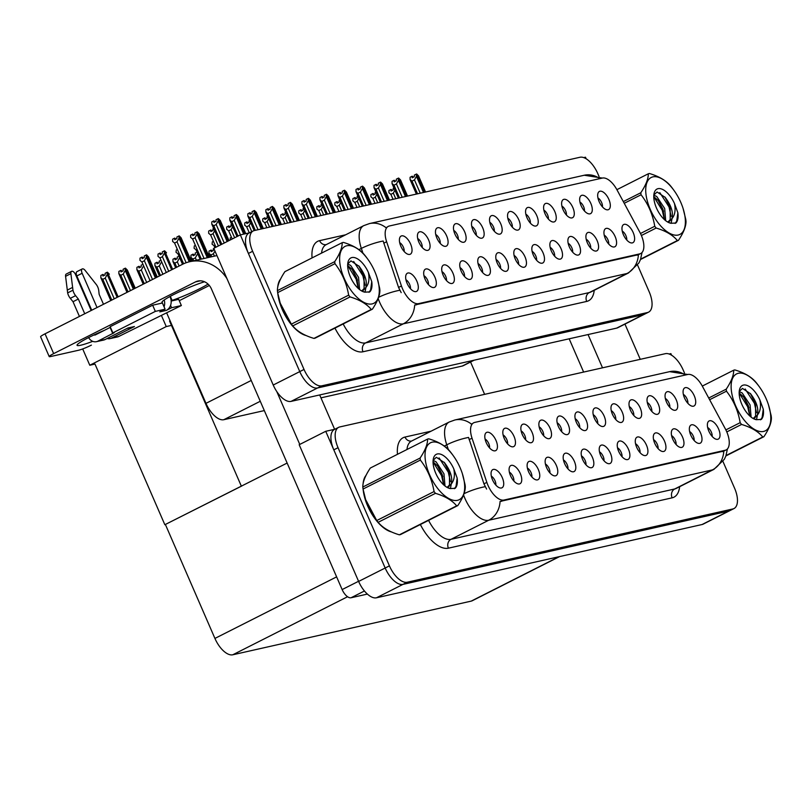 <?xml version="1.0" encoding="UTF-8"?>
<svg xmlns="http://www.w3.org/2000/svg" width="812" height="812" viewBox="0 0 812 812"><rect width="100%" height="100%" fill="white"/><g stroke="black" fill="none" stroke-linecap="round" stroke-linejoin="round"><path stroke-width="1.22" d="M512.321 227.167A6.1 2.933 63.2 0 0 511.489 222.823A6.1 2.933 63.2 0 0 507.825 218.266M518.756 219.697A10.17 4.882 63.2 0 0 508.109 212.947A10.17 4.882 63.2 0 0 508.992 221.899A10.17 4.882 63.2 0 0 516.777 230.1A10.17 4.882 63.2 0 0 518.756 219.697M494.295 231.227A6.1 2.933 63.2 0 0 493.463 226.883A6.1 2.933 63.2 0 0 489.798 222.326M500.73 223.757A10.17 4.882 63.2 0 0 490.083 216.997A10.17 4.882 63.2 0 0 490.966 225.949A10.17 4.882 63.2 0 0 498.751 234.15A10.17 4.882 63.2 0 0 500.73 223.757M476.268 235.277A6.1 2.933 63.2 0 0 475.446 230.933A6.1 2.933 63.2 0 0 471.772 226.375M482.704 227.807A10.17 4.882 63.2 0 0 472.056 221.057A10.17 4.882 63.2 0 0 472.939 230.009A10.17 4.882 63.2 0 0 480.724 238.21A10.17 4.882 63.2 0 0 482.704 227.807M590.689 248.107A6.1 2.933 63.2 0 0 589.857 243.762A6.1 2.933 63.2 0 0 586.193 239.205M597.124 240.636A10.17 4.882 63.2 0 0 586.467 233.886A10.17 4.882 63.2 0 0 587.36 242.839A10.17 4.882 63.2 0 0 595.145 251.04A10.17 4.882 63.2 0 0 597.124 240.636M536.61 260.276A6.1 2.933 63.2 0 0 535.788 255.932A6.1 2.933 63.2 0 0 532.114 251.375M543.045 252.806A10.17 4.882 63.2 0 0 532.398 246.056A10.17 4.882 63.2 0 0 533.281 255.009A10.17 4.882 63.2 0 0 541.066 263.21A10.17 4.882 63.2 0 0 543.045 252.806M602.453 206.887A6.1 2.933 63.2 0 0 601.621 202.543A6.1 2.933 63.2 0 0 597.947 197.986M608.878 199.417A10.17 4.882 63.2 0 0 598.231 192.667A10.17 4.882 63.2 0 0 599.124 201.609A10.17 4.882 63.2 0 0 606.909 209.811A10.17 4.882 63.2 0 0 608.878 199.417M554.637 256.227A6.1 2.933 63.2 0 0 553.804 251.872A6.1 2.933 63.2 0 0 550.14 247.325M561.072 248.746A10.17 4.882 63.2 0 0 550.424 241.996A10.17 4.882 63.2 0 0 551.307 250.949A10.17 4.882 63.2 0 0 559.092 259.15A10.17 4.882 63.2 0 0 561.072 248.746M608.716 244.057A6.1 2.933 63.2 0 0 607.883 239.702A6.1 2.933 63.2 0 0 604.219 235.155M615.151 236.586A10.17 4.882 63.2 0 0 604.493 229.826A10.17 4.882 63.2 0 0 605.387 238.779A10.17 4.882 63.2 0 0 613.172 246.98A10.17 4.882 63.2 0 0 615.151 236.586M422.199 247.447A6.1 2.933 63.2 0 0 421.367 243.103A6.1 2.933 63.2 0 0 417.693 238.545M428.624 239.976A10.17 4.882 63.2 0 0 417.977 233.227A10.17 4.882 63.2 0 0 418.87 242.179A10.17 4.882 63.2 0 0 426.655 250.38A10.17 4.882 63.2 0 0 428.624 239.976M464.515 276.506A6.1 2.933 63.2 0 0 463.682 272.152A6.1 2.933 63.2 0 0 460.008 267.605M470.94 269.036A10.17 4.882 63.2 0 0 460.292 262.276A10.17 4.882 63.2 0 0 461.186 271.228A10.17 4.882 63.2 0 0 468.971 279.429A10.17 4.882 63.2 0 0 470.94 269.036M566.4 214.997A6.1 2.933 63.2 0 0 565.568 210.653A6.1 2.933 63.2 0 0 561.894 206.096M572.836 207.527A10.17 4.882 63.2 0 0 562.178 200.777A10.17 4.882 63.2 0 0 563.071 209.729A10.17 4.882 63.2 0 0 570.856 217.931A10.17 4.882 63.2 0 0 572.836 207.527M428.462 284.616A6.1 2.933 63.2 0 0 427.63 280.272A6.1 2.933 63.2 0 0 423.965 275.715M434.897 277.146A10.17 4.882 63.2 0 0 424.24 270.396A10.17 4.882 63.2 0 0 425.133 279.338A10.17 4.882 63.2 0 0 432.918 287.539A10.17 4.882 63.2 0 0 434.897 277.146M572.663 252.167A6.1 2.933 63.2 0 0 571.831 247.822A6.1 2.933 63.2 0 0 568.167 243.265M579.098 244.696A10.17 4.882 63.2 0 0 568.451 237.936A10.17 4.882 63.2 0 0 569.334 246.889A10.17 4.882 63.2 0 0 577.119 255.09A10.17 4.882 63.2 0 0 579.098 244.696M482.541 272.446A6.1 2.933 63.2 0 0 481.709 268.102A6.1 2.933 63.2 0 0 478.035 263.545M488.966 264.976A10.17 4.882 63.2 0 0 478.319 258.226A10.17 4.882 63.2 0 0 479.212 267.168A10.17 4.882 63.2 0 0 486.997 275.38A10.17 4.882 63.2 0 0 488.966 264.976M584.427 210.947A6.1 2.933 63.2 0 0 583.595 206.593A6.1 2.933 63.2 0 0 579.92 202.046M590.852 203.477A10.17 4.882 63.2 0 0 580.204 196.717A10.17 4.882 63.2 0 0 581.098 205.669A10.17 4.882 63.2 0 0 588.883 213.871A10.17 4.882 63.2 0 0 590.852 203.477M518.594 264.336A6.1 2.933 63.2 0 0 517.762 259.992A6.1 2.933 63.2 0 0 514.087 255.435M525.019 256.866A10.17 4.882 63.2 0 0 514.372 250.106A10.17 4.882 63.2 0 0 515.255 259.058A10.17 4.882 63.2 0 0 523.04 267.26A10.17 4.882 63.2 0 0 525.019 256.866M530.348 223.117A6.1 2.933 63.2 0 0 529.515 218.763A6.1 2.933 63.2 0 0 525.851 214.216M536.783 215.637A10.17 4.882 63.2 0 0 526.125 208.887A10.17 4.882 63.2 0 0 527.018 217.839A10.17 4.882 63.2 0 0 534.803 226.04A10.17 4.882 63.2 0 0 536.783 215.637M500.568 268.386A6.1 2.933 63.2 0 0 499.735 264.042A6.1 2.933 63.2 0 0 496.061 259.485M506.992 260.916A10.17 4.882 63.2 0 0 496.345 254.166A10.17 4.882 63.2 0 0 497.238 263.118A10.17 4.882 63.2 0 0 505.023 271.32A10.17 4.882 63.2 0 0 506.992 260.916M446.488 280.556A6.1 2.933 63.2 0 0 445.656 276.212A6.1 2.933 63.2 0 0 441.982 271.655M452.913 273.086A10.17 4.882 63.2 0 0 442.266 266.336A10.17 4.882 63.2 0 0 443.159 275.288A10.17 4.882 63.2 0 0 450.944 283.489A10.17 4.882 63.2 0 0 452.913 273.086M548.374 219.057A6.1 2.933 63.2 0 0 547.542 214.713A6.1 2.933 63.2 0 0 543.878 210.156M554.809 211.587A10.17 4.882 63.2 0 0 544.152 204.827A10.17 4.882 63.2 0 0 545.045 213.779A10.17 4.882 63.2 0 0 552.83 221.98A10.17 4.882 63.2 0 0 554.809 211.587M410.436 288.676A6.1 2.933 63.2 0 0 409.603 284.322A6.1 2.933 63.2 0 0 405.939 279.775M416.871 281.206A10.17 4.882 63.2 0 0 406.213 274.446A10.17 4.882 63.2 0 0 407.106 283.398A10.17 4.882 63.2 0 0 414.891 291.599A10.17 4.882 63.2 0 0 416.871 281.206M458.252 239.337A6.1 2.933 63.2 0 0 457.42 234.993A6.1 2.933 63.2 0 0 453.746 230.435M464.677 231.867A10.17 4.882 63.2 0 0 454.03 225.117A10.17 4.882 63.2 0 0 454.913 234.059A10.17 4.882 63.2 0 0 462.698 242.27A10.17 4.882 63.2 0 0 464.677 231.867M440.226 243.397A6.1 2.933 63.2 0 0 439.393 239.043A6.1 2.933 63.2 0 0 435.719 234.495M446.651 235.927A10.17 4.882 63.2 0 0 436.003 229.167A10.17 4.882 63.2 0 0 436.897 238.119A10.17 4.882 63.2 0 0 444.682 246.32A10.17 4.882 63.2 0 0 446.651 235.927M626.742 239.997A6.1 2.933 63.2 0 0 625.91 235.653A6.1 2.933 63.2 0 0 622.236 231.095M633.177 232.526A10.17 4.882 63.2 0 0 622.52 225.777A10.17 4.882 63.2 0 0 623.413 234.719A10.17 4.882 63.2 0 0 631.198 242.92A10.17 4.882 63.2 0 0 633.177 232.526M404.173 251.507A6.1 2.933 63.2 0 0 403.341 247.163A6.1 2.933 63.2 0 0 399.666 242.605M410.598 244.036A10.17 4.882 63.2 0 0 399.951 237.287A10.17 4.882 63.2 0 0 400.844 246.229A10.17 4.882 63.2 0 0 408.629 254.43A10.17 4.882 63.2 0 0 410.598 244.036M641.257 235.186A18.311 8.8 63.2 0 0 639.866 232.313L617.018 189.917A18.311 8.8 63.2 0 0 602.372 178.061L389.283 226.01A18.311 8.8 63.2 0 0 388.278 226.375A18.311 8.8 63.2 0 0 386.634 241.763L401.443 285.966A18.311 8.8 63.2 0 0 418.616 303.627L639.734 253.872A18.311 8.8 63.2 0 0 640.739 253.506A18.311 8.8 63.2 0 0 641.257 235.186M264.326 410.588L223.818 419.702A20.351 9.774 -116.8 0 1 205.984 403.341L166.683 312.955M474.188 360.173L463.358 365.654A20.351 9.774 -116.8 0 1 462.251 366.05L320.953 397.85M586.162 158.797L585.482 157.213L583.726 157.609M249.497 232.821L240.332 234.891L299.77 371.602A20.351 9.774 63.2 0 0 317.604 387.963L643.236 314.691A20.351 9.774 63.2 0 0 644.342 314.285A20.351 9.774 63.2 0 1 643.236 314.691L317.604 387.963A20.351 9.774 63.2 0 1 299.77 371.602L248.401 253.445A20.351 9.774 63.2 0 1 248.98 233.085L253.222 230.943A20.351 9.774 63.2 0 0 252.644 251.294L304.023 369.45A20.351 9.774 63.2 0 0 321.846 385.812L647.479 312.539A20.351 9.774 63.2 0 0 648.595 312.143A20.351 9.774 63.2 0 0 649.174 291.782L637.572 265.098M240.332 234.891L213.779 248.31L273.228 385.03A20.351 9.774 63.2 0 0 291.051 401.392L616.684 328.109A20.351 9.774 63.2 0 0 617.8 327.713L648.595 312.143M172.042 325.277L166.247 326.576L161.476 315.594M241.895 485.931L164.846 524.725L94.994 364.07L89.787 365.248L82.692 348.927M89.787 365.248L166.247 326.576M164.846 524.725L287.133 463.053M170.155 320.943L169.576 321.075L241.306 486.063M484.622 394.348L470.564 362.01M597.723 423.58A6.1 2.933 63.2 0 0 596.891 419.236A6.1 2.933 63.2 0 0 593.227 414.678M604.158 416.109A10.17 4.882 63.2 0 0 593.511 409.349A10.17 4.882 63.2 0 0 594.394 418.302A10.17 4.882 63.2 0 0 602.179 426.503A10.17 4.882 63.2 0 0 604.158 416.109M579.697 427.64A6.1 2.933 63.2 0 0 578.865 423.285A6.1 2.933 63.2 0 0 575.201 418.738M586.132 420.159A10.17 4.882 63.2 0 0 575.485 413.409A10.17 4.882 63.2 0 0 576.368 422.362A10.17 4.882 63.2 0 0 584.153 430.563A10.17 4.882 63.2 0 0 586.132 420.159M561.671 431.69A6.1 2.933 63.2 0 0 560.848 427.345A6.1 2.933 63.2 0 0 557.174 422.788M568.106 424.219A10.17 4.882 63.2 0 0 557.458 417.469A10.17 4.882 63.2 0 0 558.341 426.422A10.17 4.882 63.2 0 0 566.126 434.623A10.17 4.882 63.2 0 0 568.106 424.219M676.091 444.519A6.1 2.933 63.2 0 0 675.259 440.175A6.1 2.933 63.2 0 0 671.595 435.618M682.527 437.049A10.17 4.882 63.2 0 0 671.869 430.299A10.17 4.882 63.2 0 0 672.762 439.241A10.17 4.882 63.2 0 0 680.547 447.442A10.17 4.882 63.2 0 0 682.527 437.049M622.012 456.689A6.1 2.933 63.2 0 0 621.18 452.345A6.1 2.933 63.2 0 0 617.516 447.788M628.447 449.219A10.17 4.882 63.2 0 0 617.8 442.459A10.17 4.882 63.2 0 0 618.683 451.411A10.17 4.882 63.2 0 0 626.468 459.612A10.17 4.882 63.2 0 0 628.447 449.219M687.855 403.3A6.1 2.933 63.2 0 0 687.023 398.946A6.1 2.933 63.2 0 0 683.349 394.399M694.28 395.83A10.17 4.882 63.2 0 0 683.633 389.07A10.17 4.882 63.2 0 0 684.526 398.022A10.17 4.882 63.2 0 0 692.311 406.223A10.17 4.882 63.2 0 0 694.28 395.83M640.039 452.629A6.1 2.933 63.2 0 0 639.206 448.285A6.1 2.933 63.2 0 0 635.542 443.728M646.474 445.159A10.17 4.882 63.2 0 0 635.826 438.409A10.17 4.882 63.2 0 0 636.709 447.361A10.17 4.882 63.2 0 0 644.495 455.562A10.17 4.882 63.2 0 0 646.474 445.159M694.118 440.459A6.1 2.933 63.2 0 0 693.286 436.115A6.1 2.933 63.2 0 0 689.621 431.558M700.553 432.989A10.17 4.882 63.2 0 0 689.895 426.239A10.17 4.882 63.2 0 0 690.789 435.191A10.17 4.882 63.2 0 0 698.574 443.393A10.17 4.882 63.2 0 0 700.553 432.989M507.601 443.859A6.1 2.933 63.2 0 0 506.769 439.515A6.1 2.933 63.2 0 0 503.095 434.958M514.026 436.389A10.17 4.882 63.2 0 0 503.379 429.639A10.17 4.882 63.2 0 0 504.272 438.582A10.17 4.882 63.2 0 0 512.057 446.793A10.17 4.882 63.2 0 0 514.026 436.389M549.917 472.909A6.1 2.933 63.2 0 0 549.085 468.565A6.1 2.933 63.2 0 0 545.41 464.007M556.342 465.438A10.17 4.882 63.2 0 0 545.694 458.689A10.17 4.882 63.2 0 0 546.588 467.641A10.17 4.882 63.2 0 0 554.373 475.842A10.17 4.882 63.2 0 0 556.342 465.438M651.803 411.41A6.1 2.933 63.2 0 0 650.97 407.066A6.1 2.933 63.2 0 0 647.296 402.508M658.227 403.94A10.17 4.882 63.2 0 0 647.58 397.19A10.17 4.882 63.2 0 0 648.473 406.132A10.17 4.882 63.2 0 0 656.258 414.333A10.17 4.882 63.2 0 0 658.227 403.94M513.864 481.029A6.1 2.933 63.2 0 0 513.032 476.674A6.1 2.933 63.2 0 0 509.357 472.127M520.299 473.558A10.17 4.882 63.2 0 0 509.642 466.798A10.17 4.882 63.2 0 0 510.535 475.751A10.17 4.882 63.2 0 0 518.32 483.952A10.17 4.882 63.2 0 0 520.299 473.558M658.065 448.579A6.1 2.933 63.2 0 0 657.233 444.225A6.1 2.933 63.2 0 0 653.569 439.678M664.5 441.109A10.17 4.882 63.2 0 0 653.853 434.349A10.17 4.882 63.2 0 0 654.736 443.301A10.17 4.882 63.2 0 0 662.521 451.502A10.17 4.882 63.2 0 0 664.5 441.109M567.943 468.859A6.1 2.933 63.2 0 0 567.111 464.515A6.1 2.933 63.2 0 0 563.437 459.957M574.368 461.389A10.17 4.882 63.2 0 0 563.721 454.629A10.17 4.882 63.2 0 0 564.614 463.581A10.17 4.882 63.2 0 0 572.399 471.782A10.17 4.882 63.2 0 0 574.368 461.389M669.829 407.35A6.1 2.933 63.2 0 0 668.997 403.006A6.1 2.933 63.2 0 0 665.322 398.448M676.254 399.88A10.17 4.882 63.2 0 0 665.607 393.13A10.17 4.882 63.2 0 0 666.5 402.082A10.17 4.882 63.2 0 0 674.285 410.283A10.17 4.882 63.2 0 0 676.254 399.88M603.986 460.749A6.1 2.933 63.2 0 0 603.164 456.395A6.1 2.933 63.2 0 0 599.489 451.848M610.421 453.269A10.17 4.882 63.2 0 0 599.774 446.519A10.17 4.882 63.2 0 0 600.657 455.471A10.17 4.882 63.2 0 0 608.442 463.672A10.17 4.882 63.2 0 0 610.421 453.269M615.75 419.52A6.1 2.933 63.2 0 0 614.917 415.176A6.1 2.933 63.2 0 0 611.253 410.618M622.185 412.049A10.17 4.882 63.2 0 0 611.527 405.3A10.17 4.882 63.2 0 0 612.421 414.252A10.17 4.882 63.2 0 0 620.206 422.453A10.17 4.882 63.2 0 0 622.185 412.049M585.97 464.799A6.1 2.933 63.2 0 0 585.137 460.455A6.1 2.933 63.2 0 0 581.463 455.897M592.395 457.329A10.17 4.882 63.2 0 0 581.747 450.579A10.17 4.882 63.2 0 0 582.63 459.531A10.17 4.882 63.2 0 0 590.415 467.732A10.17 4.882 63.2 0 0 592.395 457.329M531.89 476.969A6.1 2.933 63.2 0 0 531.058 472.625A6.1 2.933 63.2 0 0 527.384 468.067M538.315 469.498A10.17 4.882 63.2 0 0 527.668 462.749A10.17 4.882 63.2 0 0 528.561 471.691A10.17 4.882 63.2 0 0 536.346 479.902A10.17 4.882 63.2 0 0 538.315 469.498M633.776 415.47A6.1 2.933 63.2 0 0 632.944 411.116A6.1 2.933 63.2 0 0 629.28 406.568M640.211 408A10.17 4.882 63.2 0 0 629.554 401.24A10.17 4.882 63.2 0 0 630.447 410.192A10.17 4.882 63.2 0 0 638.232 418.393A10.17 4.882 63.2 0 0 640.211 408M495.838 485.079A6.1 2.933 63.2 0 0 495.005 480.734A6.1 2.933 63.2 0 0 491.341 476.177M502.273 477.608A10.17 4.882 63.2 0 0 491.615 470.858A10.17 4.882 63.2 0 0 492.508 479.811A10.17 4.882 63.2 0 0 500.293 488.012A10.17 4.882 63.2 0 0 502.273 477.608M543.654 435.75A6.1 2.933 63.2 0 0 542.822 431.405A6.1 2.933 63.2 0 0 539.148 426.848M550.079 428.279A10.17 4.882 63.2 0 0 539.432 421.519A10.17 4.882 63.2 0 0 540.315 430.472A10.17 4.882 63.2 0 0 548.1 438.673A10.17 4.882 63.2 0 0 550.079 428.279M525.628 439.799A6.1 2.933 63.2 0 0 524.796 435.455A6.1 2.933 63.2 0 0 521.121 430.898M532.053 432.329A10.17 4.882 63.2 0 0 521.405 425.579A10.17 4.882 63.2 0 0 522.289 434.532A10.17 4.882 63.2 0 0 530.074 442.733A10.17 4.882 63.2 0 0 532.053 432.329M712.144 436.409A6.1 2.933 63.2 0 0 711.312 432.055A6.1 2.933 63.2 0 0 707.638 427.508M718.569 428.939A10.17 4.882 63.2 0 0 707.922 422.179A10.17 4.882 63.2 0 0 708.815 431.131A10.17 4.882 63.2 0 0 716.6 439.333A10.17 4.882 63.2 0 0 718.569 428.939M489.575 447.919A6.1 2.933 63.2 0 0 488.743 443.575A6.1 2.933 63.2 0 0 485.068 439.018M496 440.449A10.17 4.882 63.2 0 0 485.353 433.689A10.17 4.882 63.2 0 0 486.246 442.642A10.17 4.882 63.2 0 0 494.031 450.843A10.17 4.882 63.2 0 0 496 440.449M726.659 431.598A18.311 8.8 63.2 0 0 725.268 428.726L702.421 386.329A18.311 8.8 63.2 0 0 687.774 374.474L474.685 422.423A18.311 8.8 63.2 0 0 473.68 422.788A18.311 8.8 63.2 0 0 472.026 438.175L486.845 482.379A18.311 8.8 63.2 0 0 504.019 500.04L725.136 450.274A18.311 8.8 63.2 0 0 726.141 449.919A18.311 8.8 63.2 0 0 726.659 431.598M671.565 355.209L670.885 353.626L669.129 354.022M334.899 429.233L325.734 431.294L385.172 568.014A20.351 9.774 63.2 0 0 403.006 584.376L728.638 511.093A20.351 9.774 63.2 0 0 729.744 510.697A20.351 9.774 63.2 0 1 728.638 511.093L403.006 584.376A20.351 9.774 63.2 0 1 385.172 568.014L333.803 449.858A20.351 9.774 63.2 0 1 334.371 429.497L338.624 427.356A20.351 9.774 63.2 0 0 338.046 447.706L389.425 565.862A20.351 9.774 63.2 0 0 407.248 582.224L732.881 508.951A20.351 9.774 63.2 0 0 733.997 508.545A20.351 9.774 63.2 0 0 734.576 488.195L722.974 461.51M325.734 431.294L299.181 444.722L358.63 581.433A20.351 9.774 63.2 0 0 376.453 597.794L702.086 524.522A20.351 9.774 63.2 0 0 703.202 524.126L733.997 508.545M559.59 556.585L472.3 600.728A20.351 9.774 -116.8 0 1 471.193 601.124L232.76 654.787A20.351 9.774 -116.8 0 1 214.926 638.425L165.435 524.593M280.607 279.003A32.561 15.641 63.2 0 0 277.684 287.468M277.775 293.254A32.561 15.641 63.2 0 0 282.241 309.494A32.561 15.641 63.2 0 0 306.033 335.518M638.405 254.684L414.678 305.028A23.741 20.676 77.3 0 1 403.3 323.836A27.131 13.033 -116.8 0 1 379.529 302.023A27.131 13.033 -116.8 0 1 378.159 298.542M599.804 178.64A23.741 20.676 77.3 0 0 584.254 175.24L369.48 223.574A23.741 20.676 -102.7 0 1 385.862 227.593L386.634 227.35M401.189 292.645L398.55 287.438L383.162 241.022A23.741 6.049 161.5 0 0 361.35 248.421A27.131 13.033 -116.8 0 1 363.796 225.614L326.099 244.686A27.131 13.033 63.2 0 0 321.562 253.1M599.033 176.468L597.794 173.626A20.351 9.774 63.2 0 0 579.961 157.264L254.339 230.547A20.351 9.774 63.2 0 0 253.222 230.943M366.009 475.406A32.561 15.641 63.2 0 0 363.086 483.881M363.167 489.656A32.561 15.641 63.2 0 0 367.643 505.906A32.561 15.641 63.2 0 0 391.435 531.921M723.807 451.086L500.08 501.44A23.741 20.676 77.3 0 1 488.702 520.248A27.131 13.033 -116.8 0 1 464.931 498.426A27.131 13.033 -116.8 0 1 463.561 494.955M685.196 375.053A23.741 20.676 77.3 0 0 669.656 371.652L454.882 419.987A23.741 20.676 -102.7 0 1 471.264 424.006L472.036 423.762M486.591 489.057L483.952 483.84L468.565 437.435A23.741 6.049 161.5 0 0 446.752 444.824A27.131 13.033 -116.8 0 1 449.198 422.027L411.501 441.089A27.131 13.033 63.2 0 0 406.964 449.513M684.435 372.87L683.196 370.039A20.351 9.774 63.2 0 0 665.363 353.677L339.741 426.95A20.351 9.774 63.2 0 0 338.624 427.356M215.2 221.777L213.932 220.813L213.921 222.427L216.053 221.351L216.053 219.737L218.184 218.661L218.164 220.925L216.185 224.518L213.749 225.746L221.798 244.26M228.02 241.113L218.184 218.661M227.137 241.56L218.164 220.925M224.234 243.021L216.185 224.518M211.841 224.264L220.762 244.777L211.8 224.153L211.81 221.889L213.932 220.813M220.306 220.6L229.014 240.606L220.255 220.458L218.377 218.621L228.131 241.052M213.749 225.746L211.8 224.153M181.137 237.875L191.338 261.332L181.076 237.743L179.208 235.896L190.363 261.555M179.208 235.896L178.995 238.21L177.016 241.793L174.58 243.032L183.603 263.778M174.58 243.032L172.621 241.428L172.641 239.164L174.763 238.099L174.753 239.702L176.874 238.637L176.884 237.023L179.005 235.947M190.231 261.586L179.076 235.927M176.031 239.063L174.763 238.099M178.995 238.21L189.257 261.809M186.131 262.753L177.016 241.793M233.227 217.728L231.958 216.753L231.948 218.367L234.069 217.301L234.079 215.687L236.211 214.612L236.19 216.875L234.211 220.458L231.775 221.696L238.017 236.059M244.676 233.907L236.211 214.612M243.701 234.13L236.19 216.875M240.474 234.851L234.211 220.458M229.867 220.204L236.992 236.576L229.826 220.093L229.837 217.829L231.958 216.753M238.332 216.54L245.782 233.663L238.271 216.398L236.404 214.561L244.808 233.876M231.775 221.696L229.826 220.093M251.253 213.668L249.984 212.703L249.974 214.317L252.096 213.241L252.106 211.627L254.237 210.552L254.217 212.815L252.238 216.398L249.802 217.636L255.313 230.324M262.225 228.771L254.237 210.552M261.251 228.984L254.217 212.815M258.023 229.715L252.238 216.398M247.893 216.144L254.176 230.588L247.843 216.033L247.863 213.779L249.984 212.703M256.359 212.48L263.332 228.517L256.298 212.348L254.43 210.511L262.357 228.74M249.802 217.636L247.843 216.033M269.279 209.618L268.011 208.643L268.001 210.257L270.122 209.181L270.132 207.567L272.253 206.502L272.243 208.755L270.264 212.348L267.828 213.576L273.339 226.264M280.252 224.711L272.253 206.502M279.277 224.934L272.243 208.755M276.05 225.655L270.264 212.348M265.92 212.094L272.193 226.528L265.869 211.983L265.889 209.719L268.011 208.643M274.385 208.43L281.358 224.467L274.324 208.288L272.456 206.451L280.384 224.68M267.828 213.576L265.869 211.983M199.163 233.815L209.364 257.282L199.102 233.683L197.235 231.846L208.39 257.495M192.596 238.972L190.647 237.378L190.668 235.115L192.789 234.039L192.779 235.653L194.9 234.577L194.91 232.963L197.032 231.887L197.022 234.15L195.042 237.743L192.596 238.972L201.346 259.079M208.258 257.526L197.032 231.887M194.058 235.003L192.789 234.039M197.022 234.15L207.283 257.749M204.056 258.47L195.042 237.743M215.048 230.09L213.069 233.683L210.623 234.922L208.674 233.318L208.684 231.055L210.815 229.979L210.805 231.593L212.927 230.517L212.937 228.903L213.698 228.527M212.074 230.953L210.815 229.979M210.623 234.922L215.972 247.203M218.408 245.975L213.069 233.683M233.074 226.04L231.095 229.623L228.649 230.862L226.7 229.258L226.71 226.995L228.842 225.929L228.832 227.543L230.953 226.467L230.963 224.853L231.724 224.467M230.1 226.893L228.842 225.929M228.649 230.862L232.191 239.002M234.627 237.764L231.095 229.623M251.101 221.98L249.122 225.574L246.675 226.802L244.727 225.208L244.737 222.945L246.868 221.869L246.858 223.483L248.98 222.407L248.99 220.793L249.751 220.407M248.127 222.833L246.868 221.869M246.675 226.802L249.314 232.861M251.771 231.674L249.122 225.574M148.494 256.836L146.566 254.866L156.411 277.511M156.3 277.562L146.363 254.907L146.353 257.171L144.374 260.753L141.938 261.992L150.078 280.708M143.389 258.023L142.12 257.059L142.11 258.673L144.231 257.597L144.242 255.983L146.363 254.907M148.464 256.765L157.295 277.065L148.434 256.704M141.938 261.992L139.979 260.388L139.999 258.125L142.12 257.059M155.417 278.008L146.353 257.171M152.514 279.48L144.374 260.753M114.248 298.836L105.225 278.1L102.789 279.328L111.802 300.064M100.891 277.846L110.777 300.582L100.84 277.734L100.85 275.471L102.972 274.395L102.962 276.009L105.093 274.933L105.103 273.319L107.225 272.253L107.204 274.507L117.141 297.365M107.204 274.507L105.225 278.1M102.789 279.328L100.84 277.734M118.024 296.918L107.225 272.253M104.24 275.369L102.972 274.395M109.356 274.182L107.417 272.203L118.146 296.857M640.262 359.33L624.946 324.1M602.514 367.816L588.05 334.554M569.171 338.807L583.635 372.069M92.72 341.344A27.131 2.862 -23.5 0 1 80.703 345.232A27.131 2.862 -23.5 0 1 77.059 345.313A27.131 2.862 -23.5 0 1 104.281 330.393M160.776 303.373L162.329 302.592L162.055 301.962M208.055 284.098A27.131 2.862 -23.5 0 1 172.093 300.389L171.159 300.866M172.093 300.389L170.327 296.319M364.436 590.994L351.068 597.754L367.379 594.09M334.625 429.294L319.684 394.947M299.77 444.428L276.77 391.546M53.663 353.616A10.17 1.076 156.5 0 0 49.207 356.58L40.6 336.777A10.17 1.076 -23.5 0 1 45.046 333.823L53.663 353.616L195.428 281.926A13.571 11.815 77.3 0 1 197.823 281.064A13.571 11.815 77.3 0 1 211.424 288.93L342.146 589.573L358.559 581.28M226.903 278.496A40.701 35.444 -102.7 0 0 189.775 261.687A40.701 35.444 -102.7 0 0 182.568 264.276L45.046 333.823M49.207 356.58A10.17 1.076 156.5 0 0 50.577 356.549L78.551 350.256A10.17 1.076 156.5 0 0 91.401 345.12M162.329 302.592A27.131 2.862 -23.5 0 1 162.014 302.358A27.131 2.862 -23.5 0 1 176.864 292.99A27.131 2.862 -23.5 0 1 204.543 281.764M179.259 300.694L209.344 285.479M351.068 597.754A10.17 4.882 -116.8 0 1 342.146 589.573M166.521 252.786L164.592 250.806L172.631 269.3M164.592 250.806L164.379 253.111L162.4 256.704L159.954 257.932L166.298 272.507M172.52 269.361L164.46 250.837M161.415 253.963L160.147 252.999L160.137 254.613L162.258 253.537L162.268 251.923L164.389 250.847M159.954 257.932L158.005 256.338L158.025 254.075L160.147 252.999M171.636 269.807L164.379 253.111M168.734 271.279L162.4 256.704M178.031 253.851L176.031 252.278L176.305 249.883M177.98 253.882L182.517 264.306M196.057 249.802L194.058 248.218L194.332 245.833M196.007 249.822L200.158 259.353M130.468 290.625L123.251 274.04L120.815 275.278L128.022 291.863M118.907 273.786L126.997 292.381L118.867 273.674L118.877 271.411L120.998 270.345L120.988 271.949L123.119 270.883L123.119 269.269L125.251 268.193L125.231 270.457L133.371 289.163M125.231 270.457L123.251 274.04M120.815 275.278L118.867 273.674M134.244 288.717L125.251 268.193M122.267 271.309L120.998 270.345M127.372 270.122L125.444 268.153L134.366 288.656M127.352 270.051L135.239 288.209L127.322 269.99M146.688 282.424L141.278 269.99L138.842 271.218L144.252 283.662M136.934 269.736L143.216 284.18L136.893 269.625L136.903 267.361L139.025 266.285L139.014 267.899L141.136 266.823L141.146 265.209L141.907 264.824M143.257 266.397L141.278 269.99M138.842 271.218L136.893 269.625M140.293 267.25L139.025 266.285M162.907 274.223L159.304 265.93L156.868 267.168L160.471 275.451M154.96 265.676L159.436 275.978L154.909 265.565L154.93 263.301L157.051 262.225L157.041 263.839L159.162 262.763L159.172 261.149L159.934 260.774M161.284 262.337L159.304 265.93M156.868 267.168L154.909 265.565M158.32 263.2L157.051 262.225M179.127 266.021L177.331 261.87L174.895 263.108L176.691 267.25M172.986 261.616L175.666 267.767L172.936 261.505L172.956 259.241L175.077 258.175L175.067 259.789L177.189 258.713L177.199 257.099L177.96 256.714M179.31 258.287L177.331 261.87M174.895 263.108L172.936 261.505M176.346 259.14L175.077 258.175M170.581 305.363L171.606 307.728L166.298 310.417A10.17 8.861 -102.7 0 0 170.581 305.363A10.17 8.861 -102.7 0 0 170.226 297.111A10.17 8.861 -102.7 0 0 169.952 296.522M88.64 337.569A8.14 7.085 -102.7 0 0 96.496 341.659A8.14 7.085 -102.7 0 0 97.937 341.142L105.093 339.538L127.931 327.987L134.437 326.525L111.609 338.066L118.765 336.462L181.37 305.535L178.681 299.344L171.17 301.039M105.093 339.538A8.14 7.085 77.3 0 1 103.662 340.055L96.496 341.659M91.177 310.499L75.628 274.74A4.334 2.081 -116.8 0 0 71.598 271.34L66.29 274.02A4.334 2.081 63.2 0 0 65.579 276.324L67.65 292.888A6.78 3.258 63.2 0 0 70.289 298.339L75.597 295.659L78.328 299.029L84.732 313.757M127.068 328.424L132.64 327.175A10.17 8.861 -102.7 0 0 134.437 326.525M91.726 310.225L76.825 275.958L82.134 273.268L97.034 307.535M107.113 338.513A8.14 7.085 -102.7 0 0 110.168 338.584A8.14 7.085 -102.7 0 0 111.609 338.066M152.646 305.2L162.41 303.008L165.1 309.189L155.336 311.392L152.646 305.2L110.168 326.688L112.858 332.869L114.289 332.646L97.937 341.142M166.298 310.417L159.791 311.879L165.1 309.189M110.432 327.277L95.248 334.96A1.36 1.177 77.3 0 1 94.162 334.879M82.134 273.268A4.334 2.081 -116.8 0 1 82.256 268.945L76.947 271.624A4.334 2.081 63.2 0 0 76.825 275.958M118.765 336.462A8.14 7.085 77.3 0 1 117.324 336.98L110.168 338.584M103.479 304.277L99.155 294.34L98.729 290.452A6.78 3.258 63.2 0 0 96.577 284.89L85.148 270.426A4.334 2.081 -116.8 0 0 82.256 268.945M181.37 305.535L171.606 307.728M155.336 311.392L112.858 332.869M79.424 316.436L73.019 301.709L78.328 299.029M73.019 301.709L70.289 298.339M75.597 295.659A6.78 3.258 63.2 0 1 72.968 290.199L70.888 273.634A4.334 2.081 -116.8 0 1 71.598 271.34M72.968 290.199L67.65 292.888M72.583 287.428L67.274 290.107M164.075 306.834A10.17 8.861 -102.7 0 0 164.227 299.973M304.094 334.605A32.216 15.469 -116.8 0 1 282.403 309.463A32.216 15.469 -116.8 0 1 278.333 296.025M278.374 284.484A32.216 15.469 -116.8 0 1 279.754 280.8M389.486 531.007A32.216 15.469 -116.8 0 1 367.806 505.866A32.216 15.469 -116.8 0 1 363.735 492.437M363.776 480.897A32.216 15.469 -116.8 0 1 365.156 477.202M652.909 176.874A31.881 15.306 63.2 0 0 650.26 209.394A31.881 15.306 63.2 0 0 678.193 235.023A31.881 15.306 63.2 0 0 683.075 208.43A31.881 15.306 63.2 0 0 673.94 190.363A31.881 15.306 63.2 0 0 652.909 176.874M673.94 190.363L672.062 187.805A36.631 17.59 63.2 0 0 670.661 186.039C666.134 180.548 659.07 176.377 649.468 173.514A36.631 17.59 63.2 0 0 648.879 173.626A36.631 17.59 63.2 0 0 648.311 173.778L616.887 189.673M623.311 201.599L640.82 192.748C645.875 185.156 648.372 178.833 648.311 173.778M640.82 192.748A36.631 17.59 63.2 0 0 641.064 194.778L624.225 203.294M640.475 233.491L654.756 226.264C652.757 214.449 648.189 203.944 641.064 194.778M654.756 226.264A36.631 17.59 63.2 0 0 656.157 228.04L641.399 235.5M640.648 259.109L677.35 240.555C672.884 235.094 665.82 230.923 656.157 228.04M677.35 240.555A36.631 17.59 63.2 0 0 677.929 240.443A36.631 17.59 63.2 0 0 678.497 240.291L640.506 259.505M665.698 220.691L664.673 208.481L656.746 196.504L653.812 195.164M664.399 219.585L662.988 209.334L658.562 200.909L653.761 196.565M667.454 221.909L669.423 221.371L671.9 218.722C673.412 212.967 671.565 206.4 666.378 199.011L665.282 197.478L657.06 191.987L653.853 195.022M669.423 221.371L667.88 222.153L670.204 219.585L670.154 207.222L666.378 199.011M658.035 188.668A18.95 9.105 63.2 0 0 653.954 194.048A18.95 9.105 63.2 0 0 668.266 222.356A18.95 9.105 63.2 0 0 670.996 223.28L675.939 223.006C677.858 220.925 678.497 217.504 677.868 212.754L674.478 203.528A18.95 9.105 63.2 0 0 658.035 188.668M668.205 222.326L670.996 223.28M674.478 203.528C675.797 210.146 674.934 215.21 671.9 218.722M678.497 240.291C683.582 232.648 686.079 226.315 685.998 221.321A36.631 17.59 63.2 0 0 685.754 219.291L683.075 208.43M664.378 219.565L662.267 210.328L653.761 196.656M671.128 216.276L669.017 206.918L659.801 192.606M675.117 223.412L676.721 221.097L677.868 212.754M663.587 211.252L658.156 200.391M671.138 223.33L672.011 218.601M670.326 207.842L664.896 196.971M738.311 373.287A31.881 15.306 63.2 0 0 735.662 405.807A31.881 15.306 63.2 0 0 763.595 431.436A31.881 15.306 63.2 0 0 768.477 404.843A31.881 15.306 63.2 0 0 759.342 386.776A31.881 15.306 63.2 0 0 738.311 373.287M759.342 386.776L757.454 384.218A36.631 17.59 63.2 0 0 756.063 382.452C751.536 376.961 744.472 372.789 734.87 369.927A36.631 17.59 63.2 0 0 734.281 370.039A36.631 17.59 63.2 0 0 733.713 370.191L702.289 386.086M708.714 398.012L726.222 389.161C731.277 381.559 733.774 375.235 733.713 370.191M726.222 389.161A36.631 17.59 63.2 0 0 726.466 391.191L709.627 399.707M725.877 429.903L740.158 422.676C738.159 410.852 733.591 400.357 726.466 391.191M740.158 422.676A36.631 17.59 63.2 0 0 741.559 424.443L726.801 431.913M726.05 455.522L762.752 436.968C758.286 431.507 751.222 427.335 741.559 424.443M762.752 436.968A36.631 17.59 63.2 0 0 763.331 436.856A36.631 17.59 63.2 0 0 763.899 436.704L725.908 455.918M751.1 417.104L750.075 404.894L742.148 392.917L739.214 391.577M749.801 415.988L748.39 405.746L743.965 397.322L739.164 392.978M752.856 418.312L754.825 417.784L757.302 415.135C758.814 409.38 756.967 402.803 751.78 395.424L750.684 393.881L742.462 388.4L739.255 391.435M753.272 418.566L755.607 415.988L755.556 403.635L751.78 395.424M743.437 385.081A18.95 9.105 63.2 0 0 739.346 390.46A18.95 9.105 63.2 0 0 753.668 418.759A18.95 9.105 63.2 0 0 756.398 419.692L761.341 419.418C763.25 417.327 763.899 413.917 763.27 409.167L759.88 399.94A18.95 9.105 63.2 0 0 743.437 385.081M753.607 418.738L756.398 419.692M759.88 399.94C761.199 406.558 760.337 411.623 757.302 415.135M763.899 436.704C768.984 429.051 771.481 422.727 771.4 417.733A36.631 17.59 63.2 0 0 771.156 415.703L768.477 404.843M749.78 415.967L747.669 406.741L739.164 393.059M756.53 412.689L754.419 403.331L745.203 389.019M760.519 419.824L762.123 417.5L763.27 409.167M748.989 407.654L743.559 396.804M756.53 419.733L757.413 415.013M755.728 404.244L750.298 393.384M346.805 245.762A31.881 15.306 63.2 0 0 344.156 278.272A31.881 15.306 63.2 0 0 372.089 303.911A31.881 15.306 63.2 0 0 376.971 277.318A31.881 15.306 63.2 0 0 367.836 259.251A31.881 15.306 63.2 0 0 346.805 245.762M367.836 259.251L365.948 256.683A36.631 17.59 63.2 0 0 364.547 254.917C360.031 249.436 352.966 245.254 343.364 242.402A36.631 17.59 63.2 0 0 342.776 242.514A36.631 17.59 63.2 0 0 342.207 242.666L284.91 271.644C279.846 279.237 277.349 285.56 277.41 290.615A36.631 17.59 63.2 0 0 277.663 292.635L280.221 303.17L291.356 324.13A36.631 17.59 63.2 0 0 292.746 325.896C297.212 331.357 304.277 335.529 313.94 338.411A36.631 17.59 63.2 0 0 314.528 338.299A36.631 17.59 63.2 0 0 315.097 338.157L372.393 309.179A36.631 17.59 63.2 0 1 371.825 309.321A36.631 17.59 63.2 0 1 371.246 309.433C366.78 303.982 359.716 299.811 350.053 296.918L292.746 325.896M277.41 290.615L334.706 261.637C339.771 254.034 342.268 247.711 342.207 242.666M334.706 261.637A36.631 17.59 63.2 0 0 334.96 263.667L277.663 292.635M291.356 324.13L348.652 295.152C346.643 283.327 342.085 272.832 334.96 263.667M348.652 295.152A36.631 17.59 63.2 0 0 350.053 296.918M280.221 303.17L280.333 303.505A31.881 15.306 63.2 0 0 289.468 321.562L290.199 322.577M359.594 289.569L358.559 277.369L350.642 265.392L347.709 264.052M358.295 288.463L356.874 278.222L352.449 269.797L347.648 265.443M361.35 290.787L363.319 290.26L365.796 287.61C367.298 281.855 365.461 275.278 360.264 267.889L359.178 266.356L350.946 260.875L347.749 263.91M361.766 291.041L364.101 288.463L364.04 276.11L360.264 267.889M351.931 257.546A18.95 9.105 63.2 0 0 347.84 262.936A18.95 9.105 63.2 0 0 362.162 291.234A18.95 9.105 63.2 0 0 364.882 292.168L369.825 291.884C371.744 289.803 372.393 286.392 371.754 281.642L368.374 272.416A18.95 9.105 63.2 0 0 351.931 257.546M362.101 291.203L364.882 292.168M368.374 272.416C369.693 279.034 368.831 284.098 365.796 287.61M313.94 338.411L371.246 309.433M372.393 309.179C377.478 301.526 379.975 295.203 379.894 290.209A36.631 17.59 63.2 0 0 379.64 288.179L376.971 277.318M358.265 288.443L356.163 279.206L347.648 265.534M365.024 285.164L362.903 275.796L353.697 261.494M369.003 292.29L370.617 289.975L371.754 281.642M357.483 280.13L352.053 269.269M365.024 292.208L365.907 287.489M364.223 276.719L358.782 265.849M432.207 442.175A31.881 15.306 63.2 0 0 429.558 474.685A31.881 15.306 63.2 0 0 457.491 500.324A31.881 15.306 63.2 0 0 462.373 473.721A31.881 15.306 63.2 0 0 453.238 455.664A31.881 15.306 63.2 0 0 432.207 442.175M453.238 455.664L451.35 453.096A36.631 17.59 63.2 0 0 449.949 451.33C445.433 445.839 438.368 441.667 428.756 438.815A36.631 17.59 63.2 0 0 428.178 438.927A36.631 17.59 63.2 0 0 427.609 439.069L370.313 468.047C365.248 475.649 362.751 481.973 362.812 487.027A36.631 17.59 63.2 0 0 363.055 489.047L365.623 499.573L376.748 520.543A36.631 17.59 63.2 0 0 378.148 522.309C382.614 527.759 389.679 531.931 399.342 534.824A36.631 17.59 63.2 0 0 399.93 534.712A36.631 17.59 63.2 0 0 400.499 534.57L457.795 505.592A36.631 17.59 63.2 0 1 457.227 505.734A36.631 17.59 63.2 0 1 456.648 505.846C452.182 500.395 445.118 496.223 435.455 493.331L378.148 522.309M362.812 487.027L420.108 458.049C425.173 450.447 427.67 444.123 427.609 439.069M420.108 458.049A36.631 17.59 63.2 0 0 420.362 460.069L363.055 489.047M376.748 520.543L434.055 491.564C432.045 479.74 427.488 469.245 420.362 460.069M434.055 491.564A36.631 17.59 63.2 0 0 435.455 493.331M365.623 499.573L365.735 499.908A31.881 15.306 63.2 0 0 374.87 517.975L375.601 518.99M444.996 485.982L443.961 473.782L436.044 461.805L433.111 460.455M443.697 484.876L442.276 474.634L437.851 466.2L433.05 461.855M446.752 487.2L448.721 486.662L451.198 484.013C452.7 478.258 450.863 471.691 445.666 464.302L444.58 462.769L436.348 457.278L433.151 460.313M448.721 486.662L447.179 487.444L449.503 484.876L449.442 472.513L445.666 464.302M437.333 453.959A18.95 9.105 63.2 0 0 433.243 459.338A18.95 9.105 63.2 0 0 447.564 487.647A18.95 9.105 63.2 0 0 450.284 488.57L455.227 488.296C457.146 486.215 457.785 482.805 457.156 478.055L453.776 468.828A18.95 9.105 63.2 0 0 437.333 453.959M447.503 487.616L450.284 488.57M453.776 468.828C455.096 475.446 454.233 480.511 451.198 484.013M399.342 534.824L456.648 505.846M457.795 505.592C462.881 497.939 465.377 491.615 465.296 486.611A36.631 17.59 63.2 0 0 465.043 484.591L462.373 473.721M443.667 484.855L441.566 475.619L433.05 461.947M450.427 481.577L448.305 472.208L439.099 457.907M454.405 488.702L456.019 486.388L457.156 478.055M442.885 476.542L437.455 465.682M450.427 488.621L451.31 483.891M449.625 473.132L444.184 462.261M214.074 245.742L212.084 244.168L212.348 241.773M214.033 245.762L214.896 247.751M230.111 240.058L230.375 237.723M287.306 205.558L286.037 204.594L286.027 206.197L288.148 205.131L288.158 203.518L290.28 202.442L290.27 204.705L288.29 208.288L285.844 209.526L291.366 222.214M298.278 220.651L290.28 202.442M297.304 220.874L290.27 204.705M294.076 221.605L288.29 208.288M283.946 208.034L290.219 222.468L283.895 207.923L283.916 205.659L286.037 204.594M292.411 204.37L299.384 220.407L292.35 204.238L290.483 202.401L298.41 220.631M285.844 209.526L283.895 207.923M305.322 201.498L304.064 200.534L304.053 202.147L306.175 201.071L306.185 199.458L308.306 198.382L308.296 200.645L306.317 204.238L303.871 205.466L309.392 218.154M316.304 216.601L308.306 198.382M315.33 216.814L308.296 200.645M312.102 217.545L306.317 204.238M301.973 203.985L308.245 218.408L301.922 203.873L301.932 201.609L304.064 200.534M310.438 200.31L317.411 216.347L310.377 200.178L308.509 198.341L316.436 216.571M303.871 205.466L301.922 203.873M323.349 197.448L322.09 196.474L322.08 198.087L324.201 197.011L324.211 195.398L326.333 194.332L326.322 196.585L324.343 200.178L321.897 201.417L327.419 214.094M334.331 212.541L326.333 194.332M333.356 212.764L326.322 196.585M330.129 213.485L324.343 200.178M319.999 199.925L326.272 214.358L319.948 199.813L319.958 197.549L322.09 196.474M328.464 196.26L335.437 212.297L328.403 196.118L326.536 194.281L334.463 212.511M321.897 201.417L319.948 199.813M196.392 260.195L195.357 257.82L192.911 259.048L193.682 260.804M191.013 257.566L192.535 261.068L190.962 257.455L190.982 255.191L193.104 254.115L193.094 255.729L195.215 254.653L195.225 253.039L195.986 252.654M197.336 254.227L195.357 257.82M192.911 259.048L190.962 257.455M194.372 255.08L193.104 254.115M214.419 256.145L213.383 253.76L210.937 254.998L211.709 256.754M209.039 253.506L210.562 257.008L208.988 253.395L208.999 251.131L211.13 250.055L211.12 251.669L213.241 250.593L213.251 248.99L213.921 248.645M215.018 251.162L213.383 253.76M210.937 254.998L208.988 253.395M212.389 251.03L211.13 250.055M269.127 217.931L267.138 221.514L264.702 222.752L262.753 221.148L262.763 218.885L264.885 217.809L264.874 219.423L267.006 218.347L267.016 216.743L267.777 216.357M266.153 218.783L264.885 217.809M264.702 222.752L266.864 227.725M269.574 227.116L267.138 221.514M287.154 213.871L285.164 217.454L282.728 218.692L280.779 217.088L280.79 214.835L282.911 213.759L282.901 215.373L285.032 214.297L285.042 212.683L285.804 212.297M284.18 214.723L282.911 213.759M282.728 218.692L284.89 223.665M287.6 223.056L285.164 217.454M305.17 209.811L303.191 213.404L300.755 214.632L298.806 213.038L298.816 210.775L300.937 209.699L300.927 211.313L303.059 210.237L303.059 208.623L303.82 208.237M302.206 210.663L300.937 209.699M300.755 214.632L302.917 219.616M305.627 218.996L303.191 213.404M341.375 193.388L340.116 192.424L340.106 194.038L342.228 192.962L342.238 191.348L344.359 190.272L344.349 192.535L342.37 196.118L339.923 197.357L345.445 210.044M352.357 208.481L344.359 190.272M351.383 208.704L344.349 192.535M348.155 209.435L342.37 196.118M338.025 195.865L344.298 210.298L337.975 195.753L337.985 193.489L340.116 192.424M346.491 192.2L353.464 208.237L346.43 192.068L344.562 190.231L352.479 208.461M339.923 197.357L337.975 195.753M359.401 189.328L358.133 188.364L358.122 189.978L360.254 188.902L360.264 187.288L362.385 186.212L362.375 188.475L360.386 192.068L357.95 193.297L363.461 205.984M370.384 204.431L362.385 186.212M369.399 204.644L362.375 188.475M366.182 205.375L360.386 192.068M356.052 191.815L362.325 206.238L356.001 191.703L356.011 189.44L358.133 188.364M364.517 188.151L371.49 204.177L364.456 188.008L362.578 186.171L370.505 204.401M357.95 193.297L356.001 191.703M377.428 185.278L376.159 184.304L376.149 185.918L378.28 184.842L378.29 183.238L380.412 182.162L380.402 184.425L378.412 188.008L375.976 189.247L381.488 201.924M388.4 200.371L380.412 182.162M387.425 200.594L380.402 184.425M384.208 201.315L378.412 188.008M374.078 187.755L380.351 202.188L374.027 187.643L374.038 185.38L376.159 184.304M382.543 184.091L389.516 200.128L382.482 183.948L380.605 182.111L388.532 200.341M375.976 189.247L374.027 187.643M395.454 181.218L394.185 180.254L394.175 181.868L396.307 180.792L396.307 179.178L398.438 178.102L398.418 180.365L396.439 183.948L394.003 185.187L399.514 197.874M406.426 196.321L398.438 178.102M405.452 196.534L398.418 180.365M402.224 197.265L396.439 183.948M392.094 183.695L398.377 198.128L392.054 183.583L392.064 181.33L394.185 180.254M400.56 180.031L407.533 196.068L400.509 179.899L398.631 178.061L406.558 196.291M394.003 185.187L392.054 183.583M413.481 177.158L412.212 176.194L412.202 177.808L414.323 176.732L414.333 175.118L416.465 174.042L416.444 176.305L414.465 179.899L412.029 181.127L417.541 193.814M424.453 192.261L416.465 174.042M423.478 192.485L416.444 176.305M420.251 193.205L414.465 179.899M410.121 179.645L416.404 194.078L410.08 179.533L410.09 177.27L412.212 176.194M418.586 175.981L425.559 192.008L418.525 175.839L416.657 174.001L424.585 192.231M412.029 181.127L410.08 179.533M323.196 205.761L321.217 209.344L318.781 210.582L316.832 208.978L316.842 206.715L318.964 205.639L318.954 207.253L321.075 206.187L321.085 204.573L321.846 204.188M320.232 206.613L318.964 205.639M318.781 210.582L320.943 215.556M323.653 214.947L321.217 209.344M341.223 201.701L339.243 205.284L336.807 206.522L334.848 204.918L334.869 202.665L336.99 201.589L336.98 203.203L339.101 202.127L339.111 200.513L339.873 200.128M338.259 202.553L336.99 201.589M336.807 206.522L338.969 211.496M341.679 210.887L339.243 205.284M359.249 197.641L357.27 201.234L354.834 202.462L352.875 200.868L352.895 198.605L355.017 197.529L355.006 199.143L357.128 198.067L357.138 196.453L357.899 196.068M356.285 198.504L355.017 197.529M354.834 202.462L356.996 207.446M359.706 206.837L357.27 201.234M377.275 193.591L375.296 197.174L372.85 198.412L370.901 196.808L370.922 194.545L373.043 193.479L373.033 195.083L375.154 194.017L375.164 192.403L375.926 192.018M374.312 194.444L373.043 193.479M372.85 198.412L375.022 203.386M377.732 202.777L375.296 197.174M395.302 189.531L393.323 193.124L390.876 194.352L388.928 192.759L388.938 190.495L391.069 189.419L391.059 191.033L393.181 189.957L393.191 188.343L393.952 187.958M392.338 190.384L391.069 189.419M390.876 194.352L393.049 199.326M395.759 198.717L393.323 193.124M205.984 403.341L251.233 380.463M616.684 328.109L647.479 312.539M291.051 401.392L321.846 385.812M273.228 385.03L304.023 369.45M462.251 366.05L473.599 360.315M223.818 419.702L260.276 401.27M386.634 241.763L383.731 243.224M401.443 285.966L398.55 287.438M418.616 303.627L415.967 304.967M639.734 253.872L637.095 255.201M702.086 524.522L732.881 508.951M376.453 597.794L407.248 582.224M358.63 581.433L389.425 565.862M471.193 601.124L559.001 556.717M232.76 654.787L347.566 596.729M214.926 638.425L336.625 576.875M472.026 438.175L469.133 439.637M486.845 482.379L483.952 483.84M504.019 500.04L501.369 501.38M725.136 450.274L722.497 451.614M594.222 290.3A33.921 16.291 -116.8 0 1 586.711 301.425L362.984 351.769A6.78 5.907 77.3 0 1 365.603 342.897L589.329 292.553A27.131 13.033 63.2 0 0 590.811 292.026L628.508 272.954A27.131 13.033 -116.8 0 1 627.026 273.492A23.741 20.676 -102.7 0 0 638.405 254.694M362.984 351.769A33.921 16.291 -116.8 0 1 334.96 328.109M343.182 323.958A27.131 13.033 63.2 0 0 365.603 342.897L403.3 323.836L627.026 273.492L589.329 292.553A6.78 5.907 77.3 0 0 586.711 301.425M362.944 253.161L361.35 248.421L358.914 249.649M399.798 290.26A23.741 6.049 161.5 0 0 378.615 297.304M312.072 257.901A33.921 16.291 -116.8 0 1 319.583 240.646L345.689 234.78M252.644 251.294L248.401 253.445M326.231 244.615A6.78 5.907 77.3 0 1 319.583 240.646M679.624 486.703A33.921 16.291 -116.8 0 1 672.113 497.837L448.386 548.181A6.78 5.907 77.3 0 1 451.005 539.31L674.731 488.966A27.131 13.033 63.2 0 0 676.213 488.428L713.91 469.366A27.131 13.033 -116.8 0 1 712.428 469.894A23.741 20.676 -102.7 0 0 723.807 451.096M448.386 548.181A33.921 16.291 -116.8 0 1 420.362 524.522M428.584 520.36A27.131 13.033 63.2 0 0 451.005 539.31L488.702 520.248L712.428 469.894L674.731 488.966A6.78 5.907 77.3 0 0 672.113 497.837M448.346 449.564L446.752 444.824L444.316 446.062M485.2 486.672A23.741 6.049 161.5 0 0 464.017 493.716M397.474 454.314A33.921 16.291 -116.8 0 1 404.985 437.059L431.091 431.182M338.046 447.706L333.803 449.858M411.633 441.028A6.78 5.907 77.3 0 1 404.985 437.059M200.371 280.81L195.428 281.926M112.807 333.63L110.117 327.439M97.257 333.448L99.023 333.052M70.888 273.634L65.579 276.324M640.739 253.506L638.141 254.826M726.141 449.919L723.543 451.239M369.48 223.574L363.796 225.614M584.254 175.24L602.321 178.072M642.038 252.502L640.475 259.596L638.932 262.915L628.508 272.954M454.882 419.987L449.198 422.027M669.656 371.652L687.723 374.484M727.44 448.914L725.867 455.999L724.334 459.318L713.91 469.366M189.775 261.687L216.936 255.577M753.282 418.556L754.825 417.784M361.776 291.031L363.319 290.26"/></g></svg>
